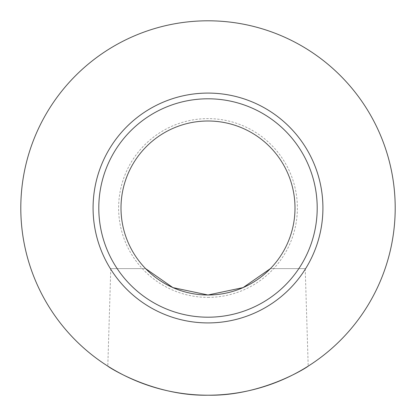 <?xml version="1.0" encoding="UTF-8"?>
<svg xmlns="http://www.w3.org/2000/svg" width="416" height="416" viewBox="0 0 416 416"><rect width="100%" height="100%" fill="white"/><g stroke="black" fill="none" stroke-linecap="round" stroke-linejoin="round"><path stroke-width="0.31" stroke-dasharray="2.08 1.56" d="M145.595 268.616L110.781 268.616L145.595 268.616M270.405 268.616L305.219 268.616L270.405 268.616M208 395.2C153.057 396.287 107.104 366.174 107.801 366.127C107.104 366.174 153.057 396.287 208 395.2C262.943 396.287 308.896 366.174 308.199 366.127C308.896 366.174 262.943 396.287 208 395.2A187.2 187.2 0 0 0 370.12 114.4A187.2 187.2 0 0 0 45.88 114.4A187.2 187.2 0 0 0 208 395.2M208 297.383A89.383 89.383 0 0 0 285.407 163.311A89.383 89.383 0 0 0 130.593 163.311A89.383 89.383 0 0 0 208 297.383M208 294.996A86.996 86.996 0 0 0 283.343 164.502A86.996 86.996 0 0 0 132.657 164.502A86.996 86.996 0 0 0 208 294.996M110.781 268.616L107.801 366.127M305.219 268.616L308.199 366.127"/><path stroke-width="0.62" d="M208 395.2C153.057 396.287 107.104 366.174 107.801 366.127C107.104 366.174 153.057 396.287 208 395.2C262.943 396.287 308.896 366.174 308.199 366.127C308.896 366.174 262.943 396.287 208 395.2A187.2 187.2 0 0 0 370.12 114.4A187.2 187.2 0 0 0 45.88 114.4A187.2 187.2 0 0 0 208 395.2M208 294.996L243.1 287.602L270.405 268.616L243.1 287.602L208 294.996L172.9 287.602L145.595 268.616L172.9 287.602L208 294.996A86.996 86.996 0 0 0 283.343 164.502A86.996 86.996 0 0 0 132.657 164.502A86.996 86.996 0 0 0 208 294.996M208 322.92A114.92 114.92 0 0 0 307.523 150.54A114.92 114.92 0 0 0 108.477 150.54A114.92 114.92 0 0 0 208 322.92M208 317.2A109.2 109.2 0 0 0 302.572 153.4A109.2 109.2 0 0 0 113.428 153.4A109.2 109.2 0 0 0 208 317.2A109.2 109.2 0 0 0 302.572 153.4A109.2 109.2 0 0 0 113.428 153.4A109.2 109.2 0 0 0 208 317.2"/></g></svg>
